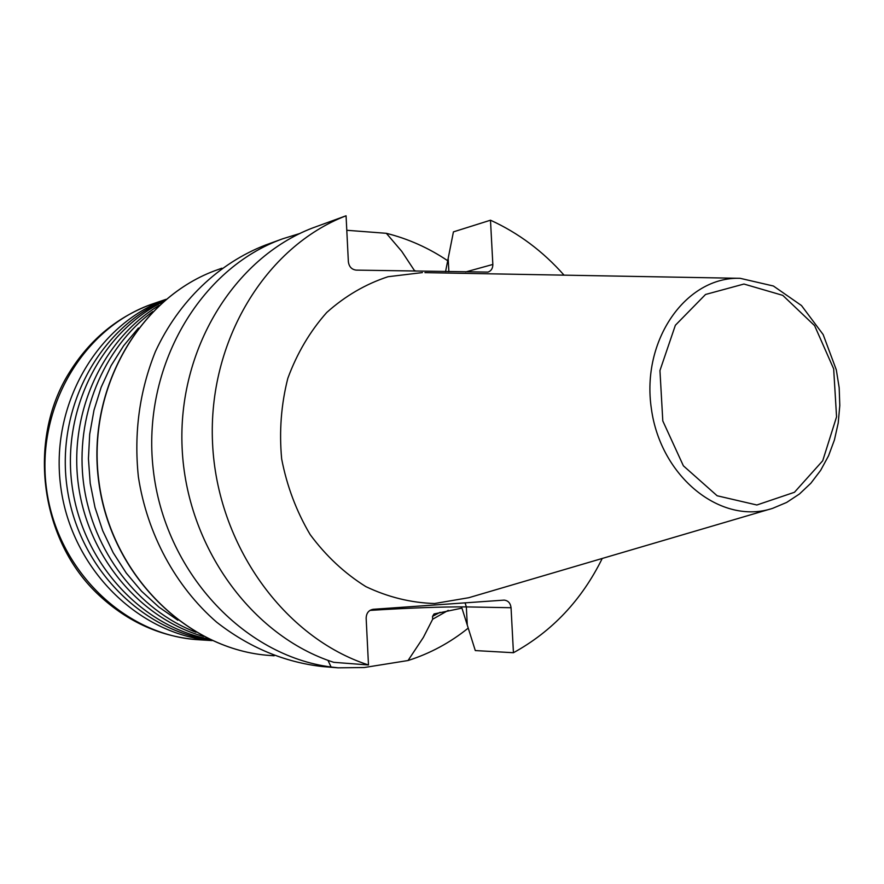 <?xml version="1.0" encoding="UTF-8"?>
<svg xmlns="http://www.w3.org/2000/svg" width="884" height="884" viewBox="0 0 884 884"><rect width="100%" height="100%" fill="white"/><g stroke="black" fill="none" stroke-linecap="round" stroke-linejoin="round"><path stroke-width="1.33" d="M564.036 275.145C542.942 251.277 518.433 232.967 490.487 220.204L492.841 264.449C492.83 268.404 491.206 270.957 487.979 272.095L356.208 270.117C351.677 269.543 349.058 266.747 348.362 261.719L346.064 215.784C265.719 246.647 207.663 341.125 212.547 443.116C217.11 545.096 284.361 637.861 368.484 664.967L366.153 618.225C366.352 613.098 368.705 610.115 373.203 609.297L504.167 600.114C508.156 600.579 510.455 603.12 511.051 607.728L513.438 652.724C552.157 631.408 581.76 599.982 602.236 558.467M769.887 509.151L468.763 597.717L434.608 603.507C411.049 602.822 388.131 597.197 365.843 586.611C344.539 573.296 325.975 555.948 310.14 534.566C296.416 511.328 286.913 486.123 281.664 458.951C279.101 431.381 281.156 404.496 287.83 378.297C297.046 353.268 310.008 331.334 326.726 312.494C345.169 295.996 365.6 284.073 388.021 276.725L422.442 272.581M338.13 667.84L322.461 666.558C284.328 662.226 249.067 647.442 216.668 622.192C175.64 586.556 147.12 534.058 138.368 476.785C133.804 432.851 139.484 391.115 155.407 351.578C178.701 301.157 218.724 263.156 265.62 245.012L282.88 238.735C199.894 268.106 141.528 367.059 153.197 469.106C164.313 571.208 243.31 655.84 331.102 667L327.953 660.315M165.982 299.378C96.787 324.395 49.548 405.657 60.808 487.239C71.56 568.898 138.644 634.745 211.994 640.535M210.889 640.027C140.114 630.425 77.405 565.473 66.93 486.41C56.09 407.402 99.351 328.163 165.065 300.151M163.264 301.698C101.13 332.296 61.648 409.358 72.068 485.725C82.245 562.125 140.733 625.96 208.746 639.021M203.685 636.491C140.291 618.756 88.069 557.03 78.389 484.874C68.609 412.717 102.621 339.368 159.043 305.477M152.733 311.588C102.931 348.197 74.654 416.961 83.682 484.156C92.765 551.34 138.258 610.159 195.983 632.259M177.839 620.225L158.877 607.054L141.55 591.219L126.224 573.009L113.196 552.721L102.71 530.72L94.997 507.427L90.201 483.272L88.433 458.719L89.693 434.21L93.98 410.231L101.174 387.214L111.13 365.589L123.638 345.732L138.434 328.008M513.438 652.724L475.294 650.569L461.945 608.126L434.033 613.949L432.53 616.38L432.674 619.22L423.337 637.463L408.043 660.525L364.23 667.53L338.13 667.829L331.102 667M299.875 233.487L282.88 238.735M447.768 260.769C428.707 247.94 408.242 238.79 386.352 233.31L346.793 230.282M408.043 660.525C430.044 653.519 450.1 642.723 468.222 628.104M368.484 664.967L333.765 662.326C251.763 636.049 186.469 546.489 182.126 448.033C177.474 349.567 234.017 258.15 312.406 228.039L346.064 215.784M414.795 271.101L401.745 251.343L386.352 233.31M490.487 220.204L453.426 231.873L445.558 271.62M432.674 619.22L448.265 610.358M416.021 271.123L414.773 270.603M743.952 284.04L705.543 294.471L675.365 325.268L659.95 370.54L662.801 420.95L683.376 465.813L717.145 495.769L756.87 504.996L794.462 492.277L822.717 460.763L836.562 416.85L833.667 368.86L814.617 325.666L782.782 295.367L743.952 284.04M153.672 303.543C118.169 316.063 89.98 339.18 69.118 372.893C26.708 440.751 40.244 541.096 99.107 595.308C128.158 622.281 161.463 637.11 199.01 639.773C125.451 635.85 57.272 570.677 46.554 489.161C35.294 407.712 83.781 326.815 153.672 303.543L166.093 299.3M274.139 655.784L270.106 655.486C187.817 650.16 111.285 575.429 98.997 482.089C86.124 388.827 140.125 296.505 218.072 269.565L221.873 268.206M740.107 278.305C686.15 276.372 641.11 340.042 651.364 408.651C660.624 477.404 721.532 525.571 772.726 508.311L786.661 502.432L799.479 493.979L810.882 483.205L820.628 470.387L828.529 455.846L834.43 439.934L838.209 423.027L839.8 405.491L839.181 387.744L836.308 369.855L823.148 334.55L801.49 305.544L773.401 286.007L740.107 278.305M448.873 271.675L448.188 258.625M369.954 610.391C410.298 607.883 442.431 606.722 466.332 606.899L465.083 602.844M467.282 625.076L466.332 606.899L511.051 607.728M440.11 612.314L432.53 616.38M492.841 264.449L465.658 271.952M199.01 639.773L212.116 640.591M270.106 655.486C187.563 650.116 111.052 575.351 98.787 482.123C85.925 388.971 139.893 296.604 218.072 269.565M738.748 278.294L424.928 272.648"/></g></svg>
